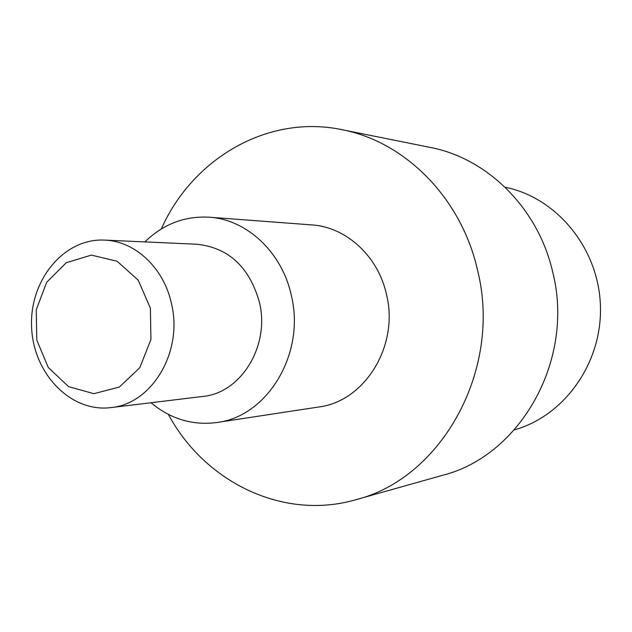 <?xml version="1.0" encoding="UTF-8"?>
<svg xmlns="http://www.w3.org/2000/svg" width="632" height="632" viewBox="0 0 632 632"><rect width="100%" height="100%" fill="white"/><g stroke="black" fill="none" stroke-linecap="round" stroke-linejoin="round"><path stroke-width="0.95" d="M104.47 240.105L197.018 244.244C228.737 247.736 249.561 267.178 259.491 302.562C270.062 345.965 240.942 393.12 202.809 396.446L110.837 407.608C151.72 404.101 183.035 352.19 171.612 304.316C164.241 268.245 135.137 240.958 104.47 240.105C63.966 238.043 29.451 280.213 31.6 326.752C32.99 373.315 70.618 412.736 110.837 407.608M150.977 402.734C170.616 419.079 192.61 425.668 216.966 422.492C267.47 416.551 305.54 353.604 291.392 295.752C282.251 252.437 246.907 219.438 209.153 217.195C184.631 215.883 163.198 224.123 144.862 241.914M209.153 217.195L311.734 224.905C346.186 226.983 378.26 256.252 386.515 294.567C399.298 345.712 364.743 401.51 318.662 407.008L216.966 422.492M150.376 308.171L150.93 339.526L139.783 367.737L119.345 387.045L93.891 393.689L68.564 386.626L48.269 367.5L36.798 340.15L36.237 309.814L46.705 282.228L66.305 262.683L91.387 255.107L117.094 261.253L138.226 280.166L150.376 308.171M514.329 429.894C564.858 415.761 602.731 362.223 600.4 305.106C598.386 247.981 556.547 197.476 505.094 187.222M355.84 499.714L442.59 475.303C520.673 455.767 575.065 359.411 552.692 272.013C538.274 208.378 487.454 158.221 430.116 147.398L341.762 129.647C404.97 141.529 461.471 198.1 477.547 270.227C502.519 369.341 441.95 478.345 355.84 499.714C283.341 520.784 204.831 482.303 168.365 414.402M161.302 228.958C192.507 158.482 267.873 114.139 341.762 129.647"/></g></svg>
